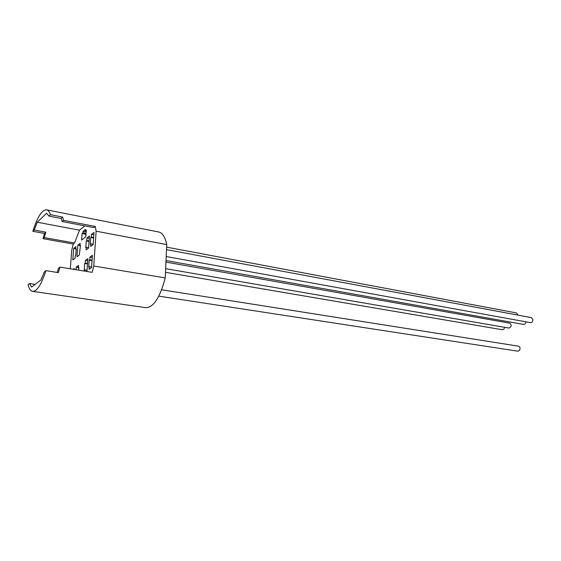 <?xml version="1.0" encoding="UTF-8"?>
<svg xmlns="http://www.w3.org/2000/svg" width="561" height="561" viewBox="0 0 561 561"><rect width="100%" height="100%" fill="white"/><g stroke="black" fill="none" stroke-linecap="round" stroke-linejoin="round"><path stroke-width="0.84" d="M90.749 237.471L91.303 237.037L91.485 234.407L93.982 232.443L93.147 244.589L90.651 246.475L90.833 243.832L90.279 244.245L90.749 237.471L93.596 237.997M90.833 243.832L93.168 244.252M91.485 234.407L93.813 234.842M91.303 237.037L93.638 237.471M79.95 245.893L80.468 245.487L79.283 255.066L76.962 256.819L77.818 245.157L80.132 243.334L79.95 245.893L80.433 245.977M77.818 245.157L79.971 245.543M83.084 231.342L85.454 229.414L85.349 230.88L86.282 230.129L85.812 236.77L81.59 240.115L82.067 233.544L82.979 232.801L83.084 231.342L86.156 231.917M82.979 232.801L86.05 233.376M82.067 233.544L85.826 234.246L85.875 235.844M85.349 230.88L86.219 231.048M75.728 249.189L76.233 248.789L75.749 255.332L75.244 255.718L75.055 258.263L72.79 259.974L73.652 248.432L75.91 246.658L75.728 249.189L76.198 249.273M73.652 248.432L75.756 248.804M86.268 240.964L86.808 240.543L86.99 237.941L89.43 236.02L88.589 248.032L86.149 249.876L86.338 247.254L85.798 247.667L86.268 240.964L89.045 241.468M86.338 247.254L88.617 247.66M73.218 269.273L74.297 268.488L74.227 269.434M76.016 269.729L76.212 267.092L78.386 267.45M76.212 267.092L78.533 265.402L78.344 267.997L78.828 268.081M78.344 267.997L78.863 267.625L78.68 270.157M84.655 271.131L84.746 269.848L84.206 270.227L84.683 263.425L85.223 263.039L85.412 260.395L87.853 258.614L87.004 270.795L86.177 271.377M85.412 260.395L87.698 260.781M85.223 263.039L87.516 263.418M84.683 263.425L87.481 263.894M84.746 269.848L87.039 270.22M86.99 237.941L89.262 238.355M86.808 240.543L89.087 240.957M89.725 259.785L89.914 257.113L92.418 255.29L91.576 267.611L89.066 269.357L89.248 266.671L88.701 267.064L89.178 260.185L89.725 259.785L92.081 260.185M89.178 260.185L92.046 260.669M89.914 257.113L92.263 257.52M89.248 266.671L91.611 267.064M57.201 272.436L58.512 268.228L59.964 267.12L58.365 272.618L45.939 270.647L44.319 271.924L41.023 279.855L31.633 287.071L29.509 283.55L28.05 284.7C29.095 288.789 30.624 291.012 32.629 291.369C36.935 291.468 41.367 284.567 45.939 270.647M62.622 217.065L61.086 218.453L48.961 216.097L50.448 214.695L62.622 217.065L63.54 220.34L95.23 226.448L96.127 231.188L93.764 266.019L92.2 272.351L59.964 267.12M44.494 233.453L32.84 231.328L34.186 230.052L45.883 232.198L44.494 233.453L43.015 238.649L73.232 244.049L74.522 243.011L79.494 230.192L84.732 225.866M63.54 220.34L62.194 221.539L61.086 218.453M95.23 226.448L93.785 227.605L62.194 221.539M45.883 232.198L44.214 237.576L74.522 243.011M44.214 237.576L43.015 238.649M35.133 284.385L29.509 283.55M32.629 291.369L145.832 307.68C153.567 307.435 160.032 297.512 165.236 277.919L166.736 244.589C165.144 237.037 162.48 232.836 158.742 231.988L46.542 209.835C41.928 209.828 37.363 216.988 32.84 231.328M93.764 266.019L165.236 277.919M34.186 230.052L37.257 222.233L79.494 230.192M70.314 268.803L71.696 250.374L73.232 244.049M37.257 222.233L46.612 213.243L48.961 216.097M50.448 214.695C49.438 211.778 48.134 210.158 46.542 209.835M96.127 231.188L166.736 244.589M525.867 321.811C525.615 323.557 524.823 324.433 523.497 324.426L166.021 260.542M504.521 327.308C504.255 328.942 503.512 329.756 502.305 329.749L165.488 272.323M85.924 235.192L85.714 235.816M166.624 247.149L516.548 312.954L517.95 315.121M161.645 289.792L518.574 346.186C520.236 347.035 520.503 348.479 519.374 350.52L517.824 351.186L158.819 296.138M165.951 262.099L509.837 323.185C511.842 325.219 511.555 326.846 508.974 328.073L165.649 268.663M166.512 249.645L531.484 317.638L532.943 319.658C532.838 321.614 532.031 322.61 530.538 322.659L166.196 256.531"/></g></svg>
